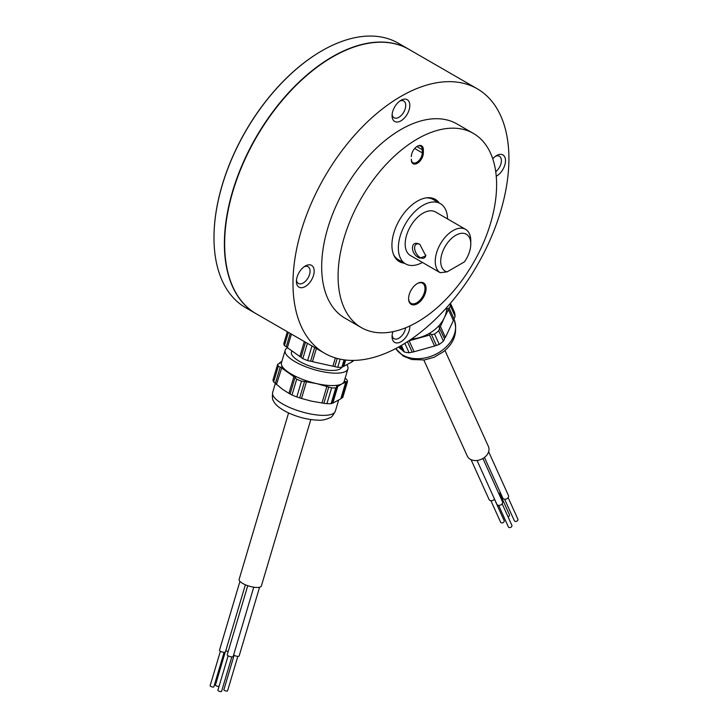 <?xml version="1.0" encoding="UTF-8"?>
<svg xmlns="http://www.w3.org/2000/svg" width="728" height="728" viewBox="0 0 728 728"><rect width="100%" height="100%" fill="white"/><g stroke="black" fill="none" stroke-linecap="round" stroke-linejoin="round"><path stroke-width="1.09" d="M400.946 345.7A152.68 88.152 -60 0 1 324.606 353.262A152.68 88.152 -60 0 1 301.201 230.912A152.68 88.152 -60 0 1 400.946 96.369A152.68 88.152 -60 0 1 477.286 88.807A152.68 88.152 -60 0 1 500.691 211.156A152.68 88.152 -60 0 1 400.946 345.7M324.606 353.262L256.274 313.814A152.68 88.152 -60 0 1 232.869 191.464A152.68 88.152 -60 0 1 332.614 56.92A152.68 88.152 -60 0 1 408.954 49.358L477.286 88.807M400.946 100.318L400.946 100.309A12.567 7.253 -60 0 1 409.828 105.442A12.567 7.253 -60 0 1 400.946 120.83A12.567 7.253 -60 0 1 392.064 115.697A12.567 7.253 -60 0 1 400.946 100.318A12.567 7.253 -60 0 1 400.946 100.309M399.854 101.019A9.664 5.578 -60 0 1 403.731 101.019A9.664 5.578 -60 0 1 405.205 108.763A9.664 5.578 -60 0 1 398.899 117.281A9.664 5.578 -60 0 1 394.066 117.754A9.664 5.578 -60 0 1 392.128 114.396M304.186 266.721A9.664 5.578 -60 0 1 308.062 266.712A9.664 5.578 -60 0 1 309.546 274.456A9.664 5.578 -60 0 1 303.23 282.974A9.664 5.578 -60 0 1 298.398 283.447A9.664 5.578 -60 0 1 296.469 280.098M305.278 266.011L305.278 266.011A12.567 7.253 -60 0 1 314.168 271.135A12.567 7.253 -60 0 1 305.278 286.523A12.567 7.253 -60 0 1 296.396 281.39A12.567 7.253 -60 0 1 305.278 266.011L305.278 266.011M405.623 327.791A9.664 5.578 -60 0 1 398.899 338.202A9.664 5.578 -60 0 1 394.066 338.684A9.664 5.578 -60 0 1 392.128 335.326M409.819 325.962A12.567 7.253 -60 0 1 400.946 341.76A12.567 7.253 -60 0 1 392.064 336.627A12.567 7.253 -60 0 1 392.938 331.677M495.513 156.256A9.664 5.578 -60 0 1 499.39 156.247A9.664 5.578 -60 0 1 501.073 163.236A9.664 5.578 -60 0 1 495.741 171.708M492.756 158.786A12.567 7.253 -60 0 1 496.605 155.546L496.605 155.546A12.567 7.253 -60 0 1 505.496 160.679A12.567 7.253 -60 0 1 496.605 176.058A12.567 7.253 -60 0 1 496.25 176.258M417.344 322.031A112.094 64.719 -60 0 1 361.297 327.582A112.094 64.719 -60 0 1 344.116 237.756A112.094 64.719 -60 0 1 417.344 138.975A112.094 64.719 -60 0 1 473.391 133.424A112.094 64.719 -60 0 1 490.572 223.25A112.094 64.719 -60 0 1 417.344 322.031M361.297 327.582L344.899 318.118A112.094 64.719 -60 0 1 327.718 228.292A112.094 64.719 -60 0 1 400.946 129.511A112.094 64.719 -60 0 1 456.993 123.96L473.391 133.424M411.329 156.647A8.499 4.914 -60 0 1 417.344 146.237L417.344 146.237A8.499 4.914 -60 0 1 423.359 149.704L423.359 152.862A8.499 4.914 -60 0 1 417.344 163.281A8.499 4.914 -60 0 1 411.329 159.805L411.329 159.177A7.735 4.459 120 0 0 412.931 162.717A7.735 4.459 120 0 0 418.891 160.642A7.735 4.459 120 0 0 422.267 152.862L422.267 149.704A7.735 4.459 120 0 0 420.666 146.164A7.735 4.459 120 0 0 417.062 146.401M417.344 283.529L417.344 283.529A12.367 7.143 -60 0 1 426.089 288.579A12.367 7.143 -60 0 1 417.344 303.722A12.367 7.143 -60 0 1 408.599 298.671A12.367 7.143 -60 0 1 417.344 283.529L417.344 283.529M408.599 298.353A11.593 6.698 120 0 0 411.002 303.349A11.593 6.698 120 0 0 416.798 302.775A11.593 6.698 120 0 0 424.369 292.556A11.593 6.698 120 0 0 422.595 283.265A11.593 6.698 120 0 0 417.062 283.692M439.266 202.994A35.945 20.757 120 0 0 435.317 199.372A35.945 20.757 120 0 0 417.344 201.156A35.945 20.757 120 0 0 393.857 232.833A35.945 20.757 120 0 0 399.372 261.634A35.945 20.757 120 0 0 404.477 263.245M436.536 201.41A35.945 20.757 120 0 0 433.897 198.671M398.052 260.751A35.945 20.757 120 0 0 401.747 261.671M328.747 386.923L323.878 403.294L311.611 401.174L301.51 398.48L306.47 381.791L316.816 383.647L331.613 387.887L326.927 403.649A36.318 11.348 16.6 0 0 329.056 403.712A36.318 11.348 16.6 0 0 331.076 403.694L335.763 387.924L337 387.005C336.218 386.067 336.482 385.886 337.783 386.45L341.887 383.884A32.715 10.219 -163.4 0 1 331.904 385.576A32.715 10.219 -163.4 0 1 316.816 383.647A32.715 10.219 -163.4 0 1 287.769 371.826A32.715 10.219 -163.4 0 1 281.472 362.735L285.167 350.323A32.715 10.219 -163.4 0 1 287.533 347.784M335.763 387.924A36.318 11.348 -163.4 0 1 333.743 387.942A36.318 11.348 -163.4 0 1 331.613 387.887M331.076 403.694L332.132 403.367L337 387.005L336.509 386.25M281.891 361.334L279.679 362.79L279.907 363.317L277.659 364.264L272.973 380.034A36.318 11.348 16.6 0 0 273.637 381.954L278.324 366.184A36.318 11.348 -163.4 0 1 277.659 364.264M346.756 364.701A32.715 10.219 -163.4 0 1 347.884 368.969A32.715 10.219 -163.4 0 1 335.599 373.164A32.715 10.219 -163.4 0 1 301.246 364.865A32.715 10.219 -163.4 0 1 285.167 350.323M291.837 350.841L291.437 352.188A26.172 8.181 16.6 0 0 304.304 363.827A26.172 8.181 16.6 0 0 331.777 370.461A26.172 8.181 16.6 0 0 341.532 367.34M340.149 359.159L337.728 367.294A36.318 11.348 16.6 0 0 339.867 367.349A36.318 11.348 16.6 0 0 341.878 367.331L344.107 359.841M326.927 386.222L321.958 403.039M326.927 403.649L323.878 403.294M347.884 368.969L344.198 381.381A32.715 10.219 -163.4 0 1 341.887 383.884L345.745 382.154L340.786 398.844L332.814 403.139L337.783 386.45M290.245 333.424L286.24 346.874L284.439 345.591L288.379 332.35M287.323 331.74L283.784 343.68A36.318 11.348 16.6 0 0 284.439 345.591M353.79 360.406L352.452 361.634L352.816 360.415M351.888 361.461L352.452 361.634M352.206 360.415L351.724 362.025L343.762 366.311L345.627 360.032M343.197 366.148L343.762 366.311M341.878 367.331L343.034 366.712L345.036 359.96M337.201 358.458L334.771 366.63L337.728 367.294M332.933 366.084L334.771 366.63M335.362 357.93L332.896 366.211L312.458 361.661L316.361 348.503M310.619 361.115L312.458 361.661M307.371 343.307L302.812 358.622A36.318 11.348 16.6 0 0 307.626 360.578L310.583 361.243L314.66 347.52M307.626 360.578L311.966 345.964M305.505 342.233L301.01 357.348L302.812 358.622M304.322 341.55L299.863 356.529L301.137 356.911M299.863 356.529L287.387 347.684L291.428 334.106M286.24 346.874L287.514 347.256M279.907 363.317L279.679 362.79L279.507 363.372M278.324 366.184L280.216 367.167C281.663 367.094 282.055 367.312 281.408 367.813L293.885 376.667L288.925 393.357L282.564 389.344L273.637 381.954M275.348 383.538L280.216 367.167M281.818 367.549L276.449 384.511M293.885 376.667C295.313 376.713 295.677 377.031 294.986 377.632L290.117 394.003L288.925 393.357M295.404 377.313L294.986 377.632L296.696 379.215L292.01 394.986L290.117 394.003M301.51 398.48L296.824 396.942L301.501 381.172L304.559 381.408M299.69 397.898L304.55 381.536L306.47 381.791M292.01 394.986A36.318 11.348 16.6 0 0 296.824 396.942M301.501 381.172A36.318 11.348 -163.4 0 1 296.696 379.215M345.745 382.154C344.945 381.326 345.172 381.254 346.428 381.927L341.559 398.289L342.806 397.37L347.484 381.599L346.428 381.927C345.172 381.254 344.945 381.326 345.745 382.154M347.484 381.599A36.318 11.348 -163.4 0 0 346.828 379.688L345.108 378.105M431.449 334.498L436.372 345.427L434.543 346.055L414.105 351.742L409.145 340.777L429.584 335.089C429.993 333.797 430.639 333.661 431.504 334.671L434.552 334.043L439.239 344.408A36.318 27.391 -24.3 0 0 441.368 342.806A36.318 27.391 -24.3 0 0 443.388 341.104L438.702 330.749L439.767 328.119C438.784 327.2 439.011 326.644 440.449 326.463L444.308 317.763A32.715 24.679 155.7 0 1 434.325 329.993A32.715 24.679 155.7 0 1 419.237 337.656A32.715 24.679 155.7 0 1 411.457 339.039M438.702 330.749A36.318 27.391 155.7 0 1 436.691 332.45A36.318 27.391 155.7 0 1 434.552 334.043M443.388 341.104L444.626 338.866L439.175 327.618M429.584 335.089L434.543 346.055M439.239 344.408L436.372 345.427M446.755 307.48A32.715 24.679 155.7 0 1 444.308 317.763L448.412 309.6L453.371 320.566L445.409 337.428L444.444 337.865M447.838 309.136L448.412 309.6C447.465 308.736 447.729 308.253 449.185 308.162L454.054 318.919L453.08 319.456M449.185 308.162L450.432 305.924L455.118 316.28L454.054 318.919M455.118 316.28A36.318 27.391 -24.3 0 0 454.454 312.185L450.423 303.267M450.15 303.585A36.318 27.391 155.7 0 1 450.432 305.924M400.518 345.946L402.611 350.568L404.322 351.988A36.318 27.391 -24.3 0 0 409.136 352.789L404.868 343.352M401.374 345.454L404.322 351.988M399.981 346.255L401.51 349.649L398.507 347.074M445.409 337.428L440.449 326.463M414.105 351.742L412.185 352.161L407.452 341.714M412.185 352.161L409.136 352.789M237.819 656.365L227.573 690.845A1.929 0.601 -163.4 0 1 227.091 691.081A1.929 0.601 -163.4 0 1 224.97 690.663A1.929 0.601 -163.4 0 1 223.869 689.744L234.116 655.264M259.577 587.232L239.148 655.974A3.094 0.965 -163.4 0 1 238.375 656.356A3.094 0.965 -163.4 0 1 233.624 654.927M228.192 651.515A3.094 0.965 -163.4 0 1 225.807 650.65M219.073 686.24A1.929 0.601 -163.4 0 1 218.655 686.386A1.929 0.601 -163.4 0 1 216.525 685.967A1.929 0.601 -163.4 0 1 215.433 685.048L225.198 652.188M310.811 419.565L261.361 585.985A11.593 3.622 -163.4 0 1 258.44 587.423A11.593 3.622 -163.4 0 1 245.7 584.912A11.593 3.622 -163.4 0 1 239.13 579.379L288.579 412.958M245.381 584.784L225.425 651.942A3.094 0.965 -163.4 0 1 224.652 652.324A3.094 0.965 -163.4 0 1 221.248 651.66A3.094 0.965 -163.4 0 1 219.501 650.186L239.94 581.399M224.097 652.334L213.859 686.813A1.929 0.601 -163.4 0 1 213.368 687.05A1.929 0.601 -163.4 0 1 211.247 686.631A1.929 0.601 -163.4 0 1 210.146 685.712L220.393 651.232M253.754 587.187L233.16 656.492A3.094 0.965 -163.4 0 1 232.378 656.874A3.094 0.965 -163.4 0 1 228.983 656.21A3.094 0.965 -163.4 0 1 227.227 654.736L247.748 585.694M231.832 656.884L221.585 691.363A1.929 0.601 -163.4 0 1 221.103 691.6A1.929 0.601 -163.4 0 1 218.973 691.181A1.929 0.601 -163.4 0 1 217.881 690.262L228.128 655.782M508.144 497.643L517.854 519.1A1.929 1.456 155.7 0 1 517.453 520.693A1.929 1.456 155.7 0 1 514.332 520.702L504.622 499.235M488.643 451.724L508.444 495.504A3.094 2.33 155.7 0 1 507.816 498.043A3.094 2.33 155.7 0 1 502.811 498.052L484.448 457.457M500.136 492.146A3.094 2.33 155.7 0 1 499.372 493.602A3.094 2.33 155.7 0 1 498.98 493.966M499.699 493.202L509.409 514.66A1.929 1.456 155.7 0 1 509.018 516.252A1.929 1.456 155.7 0 1 508.062 516.862M444.972 350.477L488.415 446.501A11.593 8.745 155.7 0 1 486.049 456.01A11.593 8.745 155.7 0 1 467.285 456.056L423.842 360.032M494.476 499.026A3.094 2.33 155.7 0 1 494.094 499.517A3.094 2.33 155.7 0 1 489.089 499.526L471.062 459.677M494.421 499.117L504.131 520.575A1.929 1.456 155.7 0 1 503.73 522.158A1.929 1.456 155.7 0 1 500.609 522.167L490.9 500.709M482.928 458.485L502.457 501.647A3.094 2.33 155.7 0 1 501.829 504.185A3.094 2.33 155.7 0 1 496.824 504.195L477.04 460.478M502.147 503.785L511.857 525.243A1.929 1.456 155.7 0 1 511.465 526.835A1.929 1.456 155.7 0 1 508.335 526.835L498.625 505.378M419.874 244.426C410.019 238.957 409.973 254.691 419.874 258.158L425.816 255.91L419.874 244.426M447.101 271.863L464.391 261.889A21.258 12.276 120 0 0 470.779 243.998A21.258 12.276 120 0 0 448.812 241.268A21.258 12.276 120 0 0 447.101 271.863L440.194 272.7A25.125 14.505 -60 0 1 436.673 252.489A25.125 14.505 -60 0 1 453.016 230.585A25.125 14.505 -60 0 1 465.574 229.338L435.508 211.975A25.125 14.505 120 0 0 422.95 213.222A25.125 14.505 120 0 0 406.533 235.362A25.125 14.505 120 0 0 410.383 255.501L413.122 257.075A25.125 14.505 120 0 0 413.386 257.221M440.194 272.7L412.858 256.92A25.125 14.505 120 0 0 413.122 257.075M425.78 255.046A7.926 4.577 60 0 1 424.178 257.958A7.926 4.577 60 0 1 420.211 257.566A7.926 4.577 60 0 1 415.042 250.587A7.926 4.577 60 0 1 416.252 244.235A7.926 4.577 60 0 1 420.047 244.535M393.475 254.363A34.789 20.084 120 0 0 398.444 259.76L405.551 263.864A34.789 20.084 120 0 0 422.422 262.444M447.538 218.928A34.789 20.084 120 0 0 440.34 203.613A34.789 20.084 120 0 0 422.95 205.332A34.789 20.084 120 0 0 400.218 235.99A34.789 20.084 120 0 0 405.551 263.864M440.34 203.613L433.233 199.508A34.789 20.084 120 0 0 426.071 197.898M465.574 229.338A25.125 14.505 -60 0 1 470.779 240.841L470.779 243.998M321.812 50.842A152.298 87.933 -60 0 0 321.676 50.924A152.298 87.933 -60 0 0 213.987 237.446L213.987 237.765A152.68 88.152 120 0 0 245.609 307.662L256.001 313.65A152.68 88.152 -60 0 1 224.379 243.762A152.68 88.152 -60 0 1 291.027 90.108A152.68 88.152 -60 0 1 408.681 49.195A152.68 88.152 -60 0 1 408.817 49.276M408.681 49.195L398.298 43.198A152.68 88.152 120 0 0 321.949 50.769A152.68 88.152 120 0 0 213.987 237.765M414.687 148.485L422.267 152.862L423.359 152.862M416.816 146.565L422.267 149.704L423.359 149.704M338.575 400.309L335.344 411.165A32.715 10.219 -163.4 0 1 323.05 415.37A32.715 10.219 -163.4 0 1 288.707 407.07A32.715 10.219 -163.4 0 1 272.618 392.529L275.302 383.492M453.917 319.01A32.715 24.679 155.7 0 1 443.179 349.567A32.715 24.679 155.7 0 1 395.732 348.566L403.203 356.028L411.784 359.523L424.388 359.96L434.034 357.284L443.498 351.706C454.591 342.806 458.067 331.904 453.917 319.01L453.881 318.937M335.344 411.165C333.087 415.451 331.349 417.608 330.13 417.654C325.771 419.665 321.803 420.502 318.209 420.165C307.862 419.81 297.506 417.171 287.123 412.257C279.461 408.262 274.902 404.45 273.455 400.81C272.445 400.109 272.172 397.342 272.618 392.529"/></g></svg>
